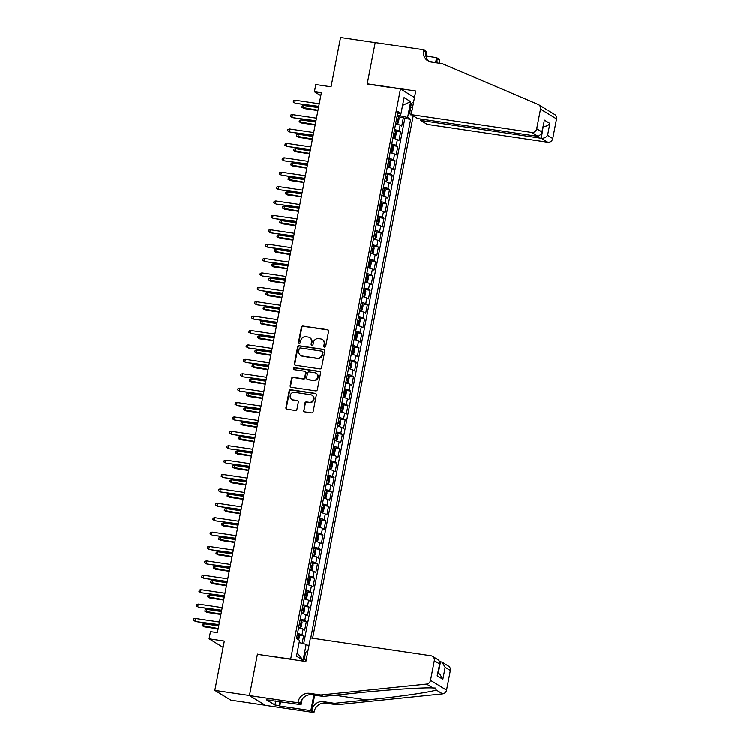 <?xml version="1.0" encoding="UTF-8"?>
<svg xmlns="http://www.w3.org/2000/svg" width="750" height="750" viewBox="0 0 750 750"><rect width="100%" height="100%" fill="white"/><g stroke="black" fill="none" stroke-linecap="round" stroke-linejoin="round"><path stroke-width="1.12" d="M324.562 347.166A1.013 0.956 -58.6 0 0 325.706 346.322L328.603 331.303A1.453 1.359 -58.6 0 0 327.516 329.691L303.038 326.062A1.453 1.359 -58.6 0 0 301.397 327.281L298.509 342.291A1.013 0.956 -58.6 0 0 299.269 343.416A1.013 0.956 -58.6 0 0 300.413 342.572L300.787 340.631A4.641 4.359 -58.6 0 1 306.009 336.75L308.053 337.05A4.641 4.359 -58.6 0 1 311.531 342.225L311.156 344.166A1.013 0.956 -58.6 0 0 311.916 345.291A1.013 0.956 -58.6 0 0 313.059 344.447L313.434 342.506A4.641 4.359 -58.6 0 1 318.656 338.625L320.7 338.925A4.641 4.359 -58.6 0 1 324.178 344.091L323.803 346.041A1.013 0.956 -58.6 0 0 324.562 347.166M307.781 651.684A4.725 1.509 98.4 0 0 307.181 651.084A4.725 1.509 98.4 0 0 305.1 654.909A4.725 1.509 98.4 0 0 305.794 660.441A4.725 1.509 98.4 0 0 306.103 660.384M303.544 410.212A1.453 1.359 -58.6 0 0 304.631 411.825L311.503 412.847A1.453 1.359 -58.6 0 0 313.134 411.637L316.341 394.959A1.453 1.359 -58.6 0 0 315.253 393.347L290.775 389.719A1.453 1.359 -58.6 0 0 289.144 390.928L285.928 407.606A1.453 1.359 -58.6 0 0 287.016 409.219L295.312 410.447A1.453 1.359 -58.6 0 0 296.944 409.237L298.322 402.103A1.453 1.359 -58.6 0 0 297.234 400.491L293.119 399.881A3.881 3.647 -58.6 0 1 290.409 394.856A3.881 3.647 -58.6 0 1 294.572 392.316L310.688 394.706A3.881 3.647 -58.6 0 1 313.397 399.722A3.881 3.647 -58.6 0 1 309.234 402.262L306.553 401.869A1.453 1.359 -58.6 0 0 304.922 403.078L303.975 410.475A1.453 1.359 -58.6 0 0 304.378 411.769M257.925 654.366L290.7 658.997L400.472 88.941L367.219 84.019L375.188 42.628L340.556 37.5L331.059 86.803L315.816 84.544L314.428 91.744L321.356 92.766L217.406 632.597L210.478 631.566L209.091 638.766L223.116 647.325M257.447 654.066L249.478 695.456L214.838 690.328L224.334 641.025L209.091 638.766M319.959 368.906A1.453 1.359 -58.6 0 0 321.591 367.688L324.806 351.019A1.453 1.359 -58.6 0 0 323.719 349.406L299.241 345.778A1.453 1.359 -58.6 0 0 297.609 346.988L294.394 363.666A1.453 1.359 -58.6 0 0 295.481 365.278L319.959 368.906M320.569 372.984L317.362 389.662A1.453 1.359 -58.6 0 1 315.731 390.872L291.253 387.244A1.453 1.359 -58.6 0 1 290.166 385.631L291.534 378.497A1.453 1.359 -58.6 0 1 293.166 377.288L303.094 378.759A1.453 1.359 -58.6 0 0 304.725 377.541L305.644 372.816A1.453 1.359 -58.6 0 0 304.556 371.194L294.216 369.666A1.013 0.956 -58.6 0 1 293.512 368.353A1.013 0.956 -58.6 0 1 294.6 367.688L319.481 371.372A1.453 1.359 -58.6 0 1 320.569 372.984M265.341 705.216L230.878 700.116L214.838 690.328M302.156 643.266L303.6 635.775L298.772 635.062M297.506 633.431A5.916 0.75 10.9 0 1 302.016 634.809L303.122 629.053L304.706 630.019L306.366 621.375L301.537 620.662M300.281 619.031A5.916 0.75 10.9 0 1 304.791 620.409L305.897 614.653L307.481 615.619L309.141 606.984L304.312 606.272M303.056 604.641A5.916 0.75 10.9 0 1 307.556 606.019L308.672 600.262L310.247 601.228L311.916 592.584L307.087 591.872M305.822 590.241A5.916 0.75 10.9 0 1 310.331 591.619L311.438 585.862L313.022 586.828L314.681 578.194L309.853 577.481M308.597 575.85A5.916 0.75 10.9 0 1 313.106 577.228L314.213 571.472L315.797 572.438L317.456 563.794L312.628 563.081M311.372 561.45A5.916 0.75 10.9 0 1 315.872 562.828L316.988 557.072L318.562 558.038L320.231 549.403L315.403 548.691M314.137 547.059A5.916 0.75 10.9 0 1 318.647 548.438L319.753 542.681L321.337 543.647L323.006 535.003L318.178 534.291M316.913 532.669A5.916 0.75 10.9 0 1 321.422 534.038L322.528 528.281L324.113 529.247L325.772 520.613L320.944 519.9M319.688 518.269A5.916 0.75 10.9 0 1 324.188 519.647L325.303 513.891L326.887 514.856L328.547 506.213L323.719 505.5M322.453 503.878A5.916 0.75 10.9 0 1 326.962 505.247L328.069 499.491L329.653 500.456L331.322 491.822L326.494 491.109M325.228 489.478A5.916 0.75 10.9 0 1 329.738 490.856L330.844 485.1L332.428 486.066L334.088 477.422L329.259 476.709M328.003 475.087A5.916 0.75 10.9 0 1 332.512 476.456L333.619 470.7L335.203 471.666L336.863 463.031L332.034 462.319M330.778 460.688A5.916 0.75 10.9 0 1 335.278 462.066L336.384 456.309L337.969 457.275L339.637 448.631L334.809 447.919M333.544 446.297A5.916 0.75 10.9 0 1 338.053 447.666L339.159 441.909L340.744 442.875L342.403 434.241L337.575 433.528M336.319 431.897A5.916 0.75 10.9 0 1 340.828 433.275L341.934 427.519L343.519 428.484L345.178 419.841L340.35 419.128M339.094 417.506A5.916 0.75 10.9 0 1 343.594 418.875L344.709 413.119L346.284 414.084L347.953 405.45L343.125 404.738M341.859 403.106A5.916 0.75 10.9 0 1 346.369 404.484L347.475 398.728L349.059 399.694L350.719 391.05L345.891 390.338M344.634 388.716A5.916 0.75 10.9 0 1 349.144 390.084L350.25 384.328L351.834 385.294L353.494 376.659L348.666 375.947M347.409 374.316A5.916 0.75 10.9 0 1 351.909 375.694L353.025 369.938L354.6 370.903L356.269 362.259L351.441 361.547M350.175 359.925A5.916 0.75 10.9 0 1 354.684 361.294L355.791 355.538L357.375 356.503L359.044 347.869L354.206 347.156M352.95 345.525A5.916 0.75 10.9 0 1 357.459 346.903L358.566 341.147L360.15 342.113L361.809 333.469L356.981 332.756M355.725 331.134A5.916 0.75 10.9 0 1 360.225 332.503L361.341 326.747L362.925 327.712L364.584 319.078L359.756 318.366M358.491 316.734A5.916 0.75 10.9 0 1 363 318.113L364.106 312.356L365.691 313.322L367.359 304.688L362.531 303.966M361.266 302.344A5.916 0.75 10.9 0 1 365.775 303.722L366.881 297.956L368.466 298.922L370.125 290.287L365.297 289.575M364.041 287.944A5.916 0.75 10.9 0 1 368.541 289.322L369.656 283.566L371.241 284.531L372.9 275.897L368.072 275.175M366.816 273.553A5.916 0.75 10.9 0 1 371.316 274.931L372.422 269.166L374.006 270.131L375.675 261.497L370.847 260.784M369.581 259.153A5.916 0.75 10.9 0 1 374.091 260.531L375.197 254.775L376.781 255.741L378.441 247.106L373.612 246.384M372.356 244.762A5.916 0.75 10.9 0 1 376.866 246.141L377.972 240.375L379.556 241.341L381.216 232.706L376.388 231.994M375.131 230.363A5.916 0.75 10.9 0 1 379.631 231.741L380.747 225.984L382.322 226.95L383.991 218.316L379.163 217.594M377.897 215.972A5.916 0.75 10.9 0 1 382.406 217.35L383.512 211.584L385.097 212.55L386.756 203.916L381.928 203.203M380.672 201.572A5.916 0.75 10.9 0 1 385.181 202.95L386.288 197.194L387.872 198.159L389.531 189.525L384.703 188.803M383.447 187.181A5.916 0.75 10.9 0 1 387.947 188.559L389.062 182.794L390.637 183.759L392.306 175.125L387.478 174.412M386.212 172.781A5.916 0.75 10.9 0 1 390.722 174.159L391.828 168.403L393.412 169.369L395.081 160.734L390.244 160.013M388.988 158.391A5.916 0.75 10.9 0 1 393.497 159.769L394.603 154.003L396.188 154.969L397.847 146.334L393.019 145.622M391.762 143.991A5.916 0.75 10.9 0 1 396.262 145.369L397.378 139.612L398.953 140.578L400.622 131.944L399.037 130.978A5.916 0.75 -169.1 0 0 394.528 129.6M395.794 131.222L400.622 131.944M413.391 103.238A4.584 1.463 98.4 0 0 412.8 102.628A4.584 1.463 98.4 0 0 410.784 106.341L410.175 109.5A4.584 1.463 98.4 0 0 410.85 114.853A4.584 1.463 98.4 0 0 411.356 114.684M291.178 659.288L290.7 658.997M312.628 638.184L413.222 115.819M400.472 88.941L414.497 97.5M310.791 637.913L410.663 119.297L407.625 117.441L397.322 115.116M308.878 645.966L306.169 644.306L303.122 660.141L296.531 656.119L299.578 640.284L296.55 638.438L398.006 111.572L401.034 113.419L404.091 97.584L410.681 101.606L407.625 117.441M303.703 643.669L404.841 118.434L403.397 117.544L401.728 126.178L400.144 125.213A5.916 0.75 -169.1 0 0 395.644 123.834M396.262 145.369L397.847 146.334M393.497 159.769L395.081 160.734M390.722 174.159L392.306 175.125M387.947 188.559L389.531 189.525M385.181 202.95L386.756 203.916M382.406 217.35L383.991 218.316M379.631 231.741L381.216 232.706M376.866 246.141L378.441 247.106M374.091 260.531L375.675 261.497M371.316 274.931L372.9 275.897M368.541 289.322L370.125 290.287M365.775 303.722L367.359 304.688M363 318.113L364.584 319.078M360.225 332.503L361.809 333.469M357.459 346.903L359.044 347.869M354.684 361.294L356.269 362.259M351.909 375.694L353.494 376.659M349.144 390.084L350.719 391.05M346.369 404.484L347.953 405.45M343.594 418.875L345.178 419.841M340.828 433.275L342.403 434.241M338.053 447.666L339.637 448.631M335.278 462.066L336.863 463.031M332.512 476.456L334.088 477.422M329.738 490.856L331.322 491.822M326.962 505.247L328.547 506.213M324.188 519.647L325.772 520.613M321.422 534.038L323.006 535.003M318.647 548.438L320.231 549.403M315.872 562.828L317.456 563.794M313.106 577.228L314.681 578.194M310.331 591.619L311.916 592.584M307.556 606.019L309.141 606.984M304.791 620.409L306.366 621.375M302.016 634.809L303.6 635.775M400.35 115.566L400.763 113.438M314.428 91.744L320.812 95.634M398.569 116.831L403.397 117.544M404.841 118.434L410.663 119.297M397.603 113.634L401.034 113.419M397.378 139.612A5.916 0.75 -169.1 0 0 392.869 138.234M394.603 154.003A5.916 0.75 -169.1 0 0 390.094 152.625M391.828 168.403A5.916 0.75 -169.1 0 0 387.328 167.025M389.062 182.794A5.916 0.75 -169.1 0 0 384.553 181.416M386.288 197.194A5.916 0.75 -169.1 0 0 381.778 195.816M383.512 211.584A5.916 0.75 -169.1 0 0 379.012 210.206M380.747 225.984A5.916 0.75 -169.1 0 0 376.238 224.606M377.972 240.375A5.916 0.75 -169.1 0 0 373.463 238.997M375.197 254.775A5.916 0.75 -169.1 0 0 370.688 253.397M372.422 269.166A5.916 0.75 -169.1 0 0 367.922 267.787M369.656 283.566A5.916 0.75 -169.1 0 0 365.147 282.188M366.881 297.956A5.916 0.75 -169.1 0 0 362.372 296.578M364.106 312.356A5.916 0.75 -169.1 0 0 359.606 310.978M361.341 326.747A5.916 0.75 -169.1 0 0 356.831 325.369M358.566 341.147A5.916 0.75 -169.1 0 0 354.056 339.769M355.791 355.538A5.916 0.75 -169.1 0 0 351.291 354.159M353.025 369.938A5.916 0.75 -169.1 0 0 348.516 368.559M350.25 384.328A5.916 0.75 -169.1 0 0 345.741 382.95M347.475 398.728A5.916 0.75 -169.1 0 0 342.975 397.35M344.709 413.119A5.916 0.75 -169.1 0 0 340.2 411.741M341.934 427.519A5.916 0.75 -169.1 0 0 337.425 426.141M339.159 441.909A5.916 0.75 -169.1 0 0 334.659 440.531M336.384 456.309A5.916 0.75 -169.1 0 0 331.884 454.931M333.619 470.7A5.916 0.75 -169.1 0 0 329.109 469.322M330.844 485.1A5.916 0.75 -169.1 0 0 326.334 483.722M328.069 499.491A5.916 0.75 -169.1 0 0 323.569 498.113M325.303 513.891A5.916 0.75 -169.1 0 0 320.794 512.512M322.528 528.281A5.916 0.75 -169.1 0 0 318.019 526.903M319.753 542.681A5.916 0.75 -169.1 0 0 315.253 541.303M316.988 557.072A5.916 0.75 -169.1 0 0 312.478 555.694M314.213 571.472A5.916 0.75 -169.1 0 0 309.703 570.094M311.438 585.862A5.916 0.75 -169.1 0 0 306.938 584.484M308.672 600.262A5.916 0.75 -169.1 0 0 304.163 598.884M305.897 614.653A5.916 0.75 -169.1 0 0 301.388 613.275M303.122 629.053A5.916 0.75 -169.1 0 0 298.622 627.675M299.156 642.497L306.169 644.306M402.591 105.347L410.681 101.606M303.122 660.141L297.178 652.781M324.459 347.147A1.013 0.956 -58.6 0 1 324.234 346.303L324.609 344.363A4.641 4.359 -58.6 0 0 322.678 339.75L322.247 339.488M309.6 337.613L310.031 337.875A4.641 4.359 -58.6 0 1 311.962 342.488L311.588 344.428A1.013 0.956 -58.6 0 0 311.812 345.272M328.2 330.019A1.453 1.359 -58.6 0 0 327.947 329.953L303.469 326.334A1.453 1.359 -58.6 0 0 301.837 327.544L298.941 342.553A1.013 0.956 -58.6 0 0 299.166 343.397M324.403 349.734A1.453 1.359 -58.6 0 0 324.15 349.669L299.672 346.041A1.453 1.359 -58.6 0 0 298.041 347.25L294.825 363.928A1.453 1.359 -58.6 0 0 295.228 365.212M322.603 352.294A1.013 0.956 -58.6 0 0 321.834 351.159L300.356 347.972A1.013 0.956 -58.6 0 0 299.213 348.825L298.819 350.869A4.641 4.359 -58.6 0 0 302.297 356.044L316.988 358.219A4.641 4.359 -58.6 0 0 322.209 354.337L322.603 352.294L323.034 352.556A1.013 0.956 -58.6 0 0 322.613 351.544L322.181 351.281M300.75 355.481L301.181 355.744A4.641 4.359 -58.6 0 0 302.728 356.306L302.297 356.044M323.034 352.556L322.641 354.6A4.641 4.359 -58.6 0 1 317.419 358.481L302.728 356.306M305.034 371.372L305.466 371.634A1.453 1.359 -58.6 0 1 306.075 373.078L305.166 377.812A1.453 1.359 -58.6 0 1 303.534 379.022L293.606 377.55A1.453 1.359 -58.6 0 0 291.975 378.759L290.597 385.894A1.453 1.359 -58.6 0 0 291 387.188M320.175 371.7A1.453 1.359 -58.6 0 0 319.922 371.644L295.031 367.95A1.013 0.956 -58.6 0 0 294.113 369.647M313.397 380.278A3.881 3.647 -58.6 0 0 316.144 373.191A3.881 3.647 -58.6 0 0 314.85 372.722L309.178 371.878A1.453 1.359 -58.6 0 0 307.547 373.097L306.628 377.831A1.453 1.359 -58.6 0 0 307.725 379.444L313.828 380.55A3.881 3.647 -58.6 0 0 316.584 373.453L316.144 373.191M307.238 379.266L307.669 379.528A1.453 1.359 -58.6 0 0 308.156 379.706L307.725 379.444M313.828 380.55L308.156 379.706M311.981 395.175L312.422 395.438A3.881 3.647 -58.6 0 1 309.666 402.525L306.984 402.131A1.453 1.359 -58.6 0 0 305.353 403.341L303.975 410.475M291.825 399.413L292.256 399.675A3.881 3.647 -58.6 0 0 293.55 400.144L293.119 399.881M297.919 400.819A1.453 1.359 -58.6 0 0 297.666 400.753L293.55 400.144M315.938 393.675A1.453 1.359 -58.6 0 0 315.684 393.609L291.206 389.981A1.453 1.359 -58.6 0 0 289.575 391.2L286.369 407.869A1.453 1.359 -58.6 0 0 286.762 409.153M395.681 123.637L397.125 123.844L398.269 122.934L399.103 118.622L398.512 116.653A3.919 0.497 -169.1 0 0 397.125 116.137M397.125 123.844A3.919 0.497 -169.1 0 0 395.738 123.338M396.262 120.6A3.919 0.497 10.9 0 1 397.153 120.891L397.491 119.166A3.919 0.497 -169.1 0 0 396.6 118.875M304.209 108.553L301.913 107.344L302.184 105.9L303.928 105.487L303.431 108.084L304.209 108.553L317.925 110.587M301.913 107.344L318 110.241M303.928 105.487L318.497 107.644M318.75 106.341L295.538 103.266L293.241 102.056L294.759 102.787L295.256 100.2L319.247 103.753M295.538 103.266L318.675 106.697M293.241 102.056L293.512 100.612L295.256 100.2M421.031 119.044L420.769 120.422L427.247 124.378L547.781 142.238L541.303 138.281L543.263 126.131M420.769 120.422L541.303 138.281C543.947 138.431 546.038 137.456 547.594 135.375L552.769 138.534L556.556 118.884L540.516 109.097A4.434 4.163 -58.6 0 0 538.162 104.438L442.387 63.684L431.297 62.044A10.35 9.712 121.4 0 1 427.856 60.806A10.35 9.712 121.4 0 1 423.544 50.531L423.694 49.744L375.206 42.562L367.266 83.803L367.744 84.094M367.266 83.803L415.753 90.984L411.206 114.591L531.741 132.45A4.434 4.163 -58.6 0 0 536.728 128.747L540.516 109.097M544.5 108.309L547.191 110.109M425.991 56.044L436.594 57.609L439.734 59.531L439.584 60.319A10.35 9.712 121.4 0 0 439.434 63.253M423.694 49.744L426.834 51.656L425.963 56.203M411.206 114.591L417.684 118.547L538.228 136.406L531.741 132.45M436.453 62.812L437.213 58.875L439.584 60.319M435.619 62.691L436.594 57.609M548.212 110.522L554.709 114.488A4.434 4.163 121.4 0 1 556.556 118.884M552.769 138.534A4.434 4.163 121.4 0 1 547.781 142.238M429.094 61.434A10.35 9.712 121.4 0 1 425.916 51.984L423.544 50.531M437.222 62.925A10.35 9.712 121.4 0 1 437.213 58.875M543.234 126.281L543.6 126.337C546.244 126.478 548.344 125.512 549.891 123.422L547.594 135.375M536.728 128.747L541.912 131.906L541.838 133.519L538.228 136.406M541.912 131.906L544.144 121.575L541.838 133.519M310.444 637.856L430.978 655.716A4.434 4.163 -58.6 0 1 434.306 660.647L430.519 680.297L446.559 690.084A4.434 4.163 121.4 0 1 442.594 693.816L336.872 704.709L325.791 703.069A10.35 9.712 -58.6 0 0 314.147 711.712L313.997 712.5L265.5 705.319L249.459 695.531L257.4 654.281L305.897 661.472L310.444 637.856M336.872 704.709L334.5 703.266L366.909 699.919C398.016 696.797 430.753 692.081 436.247 689.944L435.366 687.994L432.891 687.9C422.981 687.337 386.484 689.766 355.622 693.028L323.203 696.366L312.122 694.725A10.35 9.712 -58.6 0 0 300.478 703.369L298.106 701.916L297.956 702.712L249.459 695.531M323.203 696.366L320.831 694.922L309.741 693.281A10.35 9.712 -58.6 0 0 298.106 701.916M314.691 695.109L311.775 710.259A10.35 9.712 -58.6 0 1 323.409 701.616L334.5 703.266M450.347 670.434L445.162 667.275L442.106 662.137L448.5 666.038A4.434 4.163 121.4 0 1 450.347 670.434L446.559 690.084M432.891 687.9L426.553 684.028L320.831 694.922M280.659 701.606L279.816 705.984L279.122 705.562L279.909 701.494M270.816 700.144L266.597 699.844L274.969 704.944L279.122 705.562M270.759 700.453L301.097 704.625L297.956 702.712M313.997 712.5L310.856 710.578L313.856 694.988M279.816 705.984L310.856 710.578M439.894 661.453L442.106 662.137M302.1 699.403L301.097 704.625M426.553 684.028A4.434 4.163 -58.6 0 0 430.519 680.297M274.969 704.944L275.747 700.875M445.162 667.275L442.866 679.228L439.809 674.091L437.963 672.966M442.866 679.228L437.184 675.759L439.95 662.644L438.844 660.15L432.459 656.25M437.184 675.759L439.95 662.644M392.906 138.028L394.35 138.244L395.494 137.334L396.328 133.012L395.738 131.044A3.919 0.497 -169.1 0 0 394.35 130.538M395.756 131.091L394.378 138.216A3.919 0.497 -169.1 0 0 392.963 137.728M393.497 135A3.919 0.497 10.9 0 1 394.378 135.281L394.716 133.556A3.919 0.497 -169.1 0 0 393.825 133.266M301.434 122.953L299.137 121.734L299.419 120.3L301.153 119.887L300.656 122.475L301.434 122.953L315.159 124.987M299.137 121.734L315.225 124.631M301.153 119.887L315.722 122.044M390.141 152.428L391.575 152.634L392.728 151.725L393.553 147.413L392.963 145.444A3.919 0.497 -169.1 0 0 391.575 144.928M392.981 145.491L391.613 152.616A3.919 0.497 -169.1 0 0 390.197 152.128M390.722 149.391A3.919 0.497 10.9 0 1 391.613 149.681L391.941 147.956A3.919 0.497 -169.1 0 0 391.05 147.666M298.659 137.344L296.363 136.134L296.644 134.691L298.378 134.278L297.881 136.875L298.659 137.344L312.384 139.378M296.363 136.134L312.45 139.031M298.378 134.278L312.947 136.434M387.366 166.819L388.809 167.034L389.953 166.125L390.787 161.803L390.197 159.834A3.919 0.497 -169.1 0 0 388.809 159.328M390.206 159.881L388.837 167.006A3.919 0.497 -169.1 0 0 387.422 166.519M387.947 163.791A3.919 0.497 10.9 0 1 388.837 164.072L389.175 162.347A3.919 0.497 -169.1 0 0 388.284 162.056M295.894 151.744L293.597 150.525L293.869 149.091L295.613 148.678L295.106 151.266L295.894 151.744L309.609 153.778M293.597 150.525L309.684 153.422M295.613 148.678L310.181 150.834M384.591 181.219L386.034 181.425L387.178 180.516L388.012 176.203L387.422 174.234A3.919 0.497 -169.1 0 0 386.034 173.719M386.034 181.425A3.919 0.497 -169.1 0 0 384.647 180.919M385.172 178.181A3.919 0.497 10.9 0 1 386.062 178.472L386.4 176.747A3.919 0.497 -169.1 0 0 385.509 176.456M293.119 166.134L290.822 164.925L291.103 163.481L292.838 163.069L292.341 165.656L293.119 166.134L306.844 168.169M290.822 164.925L306.909 167.822M292.838 163.069L307.406 165.225M315.975 120.741L292.762 117.656L290.466 116.447L291.984 117.188L292.481 114.591L316.472 118.144M292.762 117.656L315.909 121.087M290.466 116.447L290.747 115.003L292.481 114.591M313.2 135.131L289.988 132.056L287.691 130.847L289.209 131.578L289.706 128.991L313.697 132.544M289.988 132.056L313.134 135.488M287.691 130.847L287.972 129.403L289.706 128.991M310.434 149.531L287.222 146.447L284.925 145.237L286.444 145.978L286.941 143.381L310.931 146.934M287.222 146.447L310.359 149.878M284.925 145.237L285.197 143.794L286.941 143.381M307.659 163.922L284.447 160.847L282.15 159.637L283.669 160.369L284.166 157.781L308.156 161.334M284.447 160.847L307.594 164.278M282.15 159.637L282.431 158.194L284.166 157.781M381.816 195.609L383.259 195.825L384.413 194.916L385.238 190.594L384.647 188.625A3.919 0.497 -169.1 0 0 383.259 188.119M383.259 195.825A3.919 0.497 -169.1 0 0 381.881 195.309M382.406 192.581A3.919 0.497 10.9 0 1 383.297 192.863L383.625 191.137A3.919 0.497 -169.1 0 0 382.734 190.847M290.344 180.534L288.047 179.316L288.328 177.881L290.062 177.469L289.566 180.056L290.344 180.534L304.069 182.569M288.047 179.316L304.134 182.213M290.062 177.469L304.631 179.625M304.884 178.322L281.672 175.237L279.375 174.028L280.894 174.769L281.391 172.172L305.381 175.725M281.672 175.237L304.819 178.669M279.375 174.028L279.656 172.584L281.391 172.172M379.05 210.009L380.494 210.216L381.637 209.306L382.472 204.994L381.881 203.025A3.919 0.497 -169.1 0 0 380.494 202.509M380.494 210.216A3.919 0.497 -169.1 0 0 379.106 209.709M379.631 206.972A3.919 0.497 10.9 0 1 380.522 207.263L380.859 205.538A3.919 0.497 -169.1 0 0 379.969 205.247M287.578 194.925L285.281 193.716L285.553 192.272L287.297 191.859L286.791 194.447L287.578 194.925L301.294 196.959M285.281 193.716L301.359 196.613M287.297 191.859L301.866 194.016M302.109 192.713L278.906 189.637L276.609 188.419L278.119 189.159L278.625 186.572L302.616 190.125M278.906 189.637L302.044 193.069M276.609 188.419L276.881 186.984L278.625 186.572M376.275 224.4L377.719 224.616L378.863 223.706L379.697 219.384L379.106 217.416A3.919 0.497 -169.1 0 0 377.719 216.909M377.719 224.616A3.919 0.497 -169.1 0 0 376.331 224.1M376.856 221.372A3.919 0.497 10.9 0 1 377.747 221.653L378.084 219.928A3.919 0.497 -169.1 0 0 377.194 219.637M284.803 209.325L282.506 208.106L282.778 206.672L284.522 206.259L284.025 208.847L284.803 209.325L298.528 211.359M282.506 208.106L298.594 211.003M284.522 206.259L299.091 208.416M299.344 207.112L276.131 204.028L273.834 202.819L275.353 203.559L275.85 200.963L299.841 204.516M276.131 204.028L299.278 207.459M273.834 202.819L274.116 201.375L275.85 200.963M373.5 238.8L374.944 239.006L376.088 238.097L376.922 233.784L376.331 231.816A3.919 0.497 -169.1 0 0 374.944 231.3M374.944 239.006A3.919 0.497 -169.1 0 0 373.566 238.5M374.091 235.762A3.919 0.497 10.9 0 1 374.981 236.053L375.309 234.319A3.919 0.497 -169.1 0 0 374.419 234.037M282.028 223.716L279.731 222.506L280.012 221.062L281.747 220.65L281.25 223.238L282.028 223.716L295.753 225.75M279.731 222.506L295.819 225.403M281.747 220.65L296.316 222.806M296.569 221.503L273.356 218.428L271.059 217.209L272.578 217.95L273.075 215.363L297.066 218.916M273.356 218.428L296.503 221.859M271.059 217.209L271.341 215.775L273.075 215.363M370.734 253.191L372.178 253.406L373.322 252.497L374.156 248.175L373.566 246.206A3.919 0.497 -169.1 0 0 372.178 245.7M372.178 253.406A3.919 0.497 -169.1 0 0 370.791 252.891M371.316 250.162A3.919 0.497 10.9 0 1 372.206 250.444L372.534 248.719A3.919 0.497 -169.1 0 0 371.644 248.428M279.262 238.116L276.966 236.897L277.238 235.463L278.981 235.05L278.475 237.637L279.262 238.116L292.978 240.15M276.966 236.897L293.044 239.794M278.981 235.05L293.55 237.206M293.794 235.903L270.591 232.819L268.294 231.609L269.803 232.35L270.309 229.753L294.3 233.306M270.591 232.819L293.728 236.25M268.294 231.609L268.566 230.166L270.309 229.753M367.959 267.591L369.403 267.797L370.547 266.887L371.381 262.575L370.791 260.606A3.919 0.497 -169.1 0 0 369.403 260.091M370.8 260.653L369.431 267.778A3.919 0.497 -169.1 0 0 368.016 267.291M368.541 264.553A3.919 0.497 10.9 0 1 369.431 264.844L369.769 263.109A3.919 0.497 -169.1 0 0 368.878 262.828M276.488 252.506L274.191 251.297L274.462 249.853L276.206 249.441L275.709 252.028L276.488 252.506L290.203 254.541M274.191 251.297L290.278 254.194M276.206 249.441L290.775 251.597M291.028 250.294L267.816 247.219L265.519 246L267.037 246.741L267.534 244.153L291.525 247.706M267.816 247.219L290.953 250.65M265.519 246L265.791 244.566L267.534 244.153M365.184 281.981L366.628 282.197L367.772 281.288L368.606 276.966L368.016 274.997A3.919 0.497 -169.1 0 0 366.628 274.491M366.628 282.197A3.919 0.497 -169.1 0 0 365.241 281.681M365.775 278.953A3.919 0.497 10.9 0 1 366.666 279.234L366.994 277.509A3.919 0.497 -169.1 0 0 366.103 277.219M273.712 266.906L271.416 265.688L271.697 264.253L273.431 263.841L272.934 266.428L273.712 266.906L287.438 268.941M271.416 265.688L287.503 268.584M273.431 263.841L288 265.997M288.253 264.694L265.041 261.609L262.744 260.4L264.262 261.141L264.759 258.544L288.75 262.097M265.041 261.609L288.188 265.041M262.744 260.4L263.025 258.956L264.759 258.544M362.419 296.381L363.863 296.588L365.006 295.678L365.831 291.366L365.241 289.397A3.919 0.497 -169.1 0 0 363.863 288.881M363.863 296.588A3.919 0.497 -169.1 0 0 362.475 296.081M363 293.344A3.919 0.497 10.9 0 1 363.891 293.634L364.219 291.9A3.919 0.497 -169.1 0 0 363.328 291.619M270.947 281.297L268.641 280.087L268.922 278.644L270.656 278.231L270.159 280.819L270.947 281.297L284.662 283.331M268.641 280.087L284.728 282.984M270.656 278.231L285.234 280.387M285.478 279.084L262.275 276.009L259.978 274.791L261.488 275.531L261.994 272.944L285.984 276.497M262.275 276.009L285.413 279.441M259.978 274.791L260.25 273.356L261.994 272.944M359.644 310.772L361.088 310.988L362.231 310.078L363.066 305.756L362.475 303.788A3.919 0.497 -169.1 0 0 361.088 303.281M361.088 310.988A3.919 0.497 -169.1 0 0 359.7 310.472M360.225 307.744A3.919 0.497 10.9 0 1 361.116 308.025L361.453 306.3A3.919 0.497 -169.1 0 0 360.562 306.009M268.172 295.697L265.875 294.478L266.147 293.044L267.891 292.631L267.394 295.219L268.172 295.697L281.887 297.731M265.875 294.478L281.962 297.375M267.891 292.631L282.459 294.788M282.712 293.484L259.5 290.4L257.203 289.191L258.722 289.931L259.219 287.334L283.209 290.887M259.5 290.4L282.638 293.831M257.203 289.191L257.475 287.747L259.219 287.334M356.869 325.172L358.312 325.378L359.456 324.469L360.291 320.156L359.7 318.188A3.919 0.497 -169.1 0 0 358.312 317.672M358.312 325.378A3.919 0.497 -169.1 0 0 356.925 324.872M357.459 322.134A3.919 0.497 10.9 0 1 358.35 322.425L358.678 320.691A3.919 0.497 -169.1 0 0 357.787 320.409M265.397 310.087L263.1 308.878L263.381 307.434L265.116 307.022L264.619 309.609L265.397 310.087L279.122 312.122M263.1 308.878L279.188 311.775M265.116 307.022L279.684 309.178M279.938 307.875L256.725 304.8L254.428 303.581L255.947 304.322L256.444 301.734L280.434 305.287M256.725 304.8L279.872 308.231M254.428 303.581L254.709 302.147L256.444 301.734M354.103 339.562L355.547 339.778L356.691 338.869L357.516 334.547L356.925 332.578A3.919 0.497 -169.1 0 0 355.547 332.062M355.547 339.778A3.919 0.497 -169.1 0 0 354.159 339.262M354.684 336.525A3.919 0.497 10.9 0 1 355.575 336.816L355.903 335.091A3.919 0.497 -169.1 0 0 355.012 334.8M262.622 324.488L260.325 323.269L260.606 321.834L262.341 321.422L261.844 324.009L262.622 324.488L276.347 326.522M260.325 323.269L276.412 326.166M262.341 321.422L276.909 323.578M277.162 322.275L253.95 319.191L251.653 317.981L253.172 318.722L253.669 316.125L277.659 319.678M253.95 319.191L277.097 322.622M251.653 317.981L251.934 316.537L253.669 316.125M351.328 353.962L352.772 354.169L353.916 353.259L354.75 348.947L354.159 346.978A3.919 0.497 -169.1 0 0 352.772 346.462M352.772 354.169A3.919 0.497 -169.1 0 0 351.384 353.663M351.909 350.925A3.919 0.497 10.9 0 1 352.8 351.216L353.137 349.481A3.919 0.497 -169.1 0 0 352.247 349.2M259.856 338.878L257.559 337.669L257.831 336.225L259.575 335.812L259.078 338.4L259.856 338.878L273.572 340.912M257.559 337.669L273.647 340.566M259.575 335.812L274.144 337.969M274.397 336.666L251.184 333.591L248.888 332.372L250.406 333.113L250.903 330.525L274.894 334.078M251.184 333.591L274.322 337.022M248.888 332.372L249.159 330.938L250.903 330.525M348.553 368.353L349.997 368.569L351.141 367.659L351.975 363.337L351.384 361.369A3.919 0.497 -169.1 0 0 349.997 360.853M349.997 368.569A3.919 0.497 -169.1 0 0 348.609 368.053M349.134 365.316A3.919 0.497 10.9 0 1 350.025 365.606L350.363 363.881A3.919 0.497 -169.1 0 0 349.472 363.591M257.081 353.278L254.784 352.059L255.066 350.625L256.8 350.212L256.303 352.8L257.081 353.278L270.806 355.312M254.784 352.059L270.872 354.956M256.8 350.212L271.369 352.369M271.622 351.066L248.409 347.981L246.112 346.772L247.631 347.512L248.128 344.916L272.119 348.469M248.409 347.981L271.556 351.412M246.112 346.772L246.394 345.328L248.128 344.916M345.778 382.753L347.222 382.959L348.375 382.05L349.2 377.738L348.609 375.769A3.919 0.497 -169.1 0 0 347.222 375.253M347.222 382.959A3.919 0.497 -169.1 0 0 345.844 382.453M346.369 379.716A3.919 0.497 10.9 0 1 347.259 380.006L347.587 378.272A3.919 0.497 -169.1 0 0 346.697 377.991M254.306 367.669L252.009 366.459L252.291 365.016L254.025 364.603L253.528 367.191L254.306 367.669L268.031 369.703M252.009 366.459L268.097 369.356M254.025 364.603L268.594 366.759M268.847 365.456L245.634 362.381L243.338 361.163L244.856 361.903L245.353 359.316L269.344 362.869M245.634 362.381L268.781 365.803M243.338 361.163L243.619 359.728L245.353 359.316M343.012 397.144L344.456 397.359L345.6 396.45L346.434 392.128L345.844 390.159A3.919 0.497 -169.1 0 0 344.456 389.644M344.456 397.359A3.919 0.497 -169.1 0 0 343.069 396.844M343.594 394.106A3.919 0.497 10.9 0 1 344.484 394.397L344.822 392.672A3.919 0.497 -169.1 0 0 343.931 392.381M251.541 382.069L249.244 380.85L249.516 379.416L251.259 379.003L250.753 381.591L251.541 382.069L265.256 384.103M249.244 380.85L265.322 383.747M251.259 379.003L265.828 381.159M266.072 379.856L242.869 376.772L240.572 375.562L242.081 376.303L242.587 373.706L266.578 377.259M242.869 376.772L266.006 380.203M240.572 375.562L240.844 374.119L242.587 373.706M340.238 411.534L341.681 411.75L342.825 410.841L343.659 406.528L343.069 404.559A3.919 0.497 -169.1 0 0 341.681 404.044M341.681 411.75A3.919 0.497 -169.1 0 0 340.294 411.244M340.819 408.506A3.919 0.497 10.9 0 1 341.709 408.797L342.047 407.062A3.919 0.497 -169.1 0 0 341.156 406.781M248.766 396.459L246.469 395.25L246.75 393.806L248.484 393.394L247.987 395.981L248.766 396.459L262.491 398.494M246.469 395.25L262.556 398.147M248.484 393.394L263.053 395.55M263.306 394.247L240.094 391.172L237.797 389.953L239.316 390.694L239.812 388.106L263.803 391.659M240.094 391.172L263.241 394.594M237.797 389.953L238.078 388.519L239.812 388.106M337.462 425.934L338.906 426.15L340.059 425.241L340.884 420.919L340.294 418.95A3.919 0.497 -169.1 0 0 338.906 418.434M338.906 426.15A3.919 0.497 -169.1 0 0 337.528 425.634M338.053 422.897A3.919 0.497 10.9 0 1 338.944 423.188L339.272 421.462A3.919 0.497 -169.1 0 0 338.381 421.172M245.991 410.859L243.694 409.641L243.975 408.206L245.709 407.794L245.213 410.381L245.991 410.859L259.716 412.894M243.694 409.641L259.781 412.538M245.709 407.794L260.278 409.95M260.531 408.647L237.319 405.562L235.022 404.353L236.541 405.094L237.037 402.497L261.028 406.05M237.319 405.562L260.466 408.994M235.022 404.353L235.303 402.909L237.037 402.497M334.697 440.325L336.141 440.541L337.284 439.631L338.119 435.319L337.528 433.35A3.919 0.497 -169.1 0 0 336.141 432.834M336.141 440.541A3.919 0.497 -169.1 0 0 334.753 440.034M335.278 437.297A3.919 0.497 10.9 0 1 336.169 437.587L336.497 435.853A3.919 0.497 -169.1 0 0 335.616 435.572M243.225 425.25L240.928 424.041L241.2 422.597L242.944 422.184L242.438 424.772L243.225 425.25L256.941 427.284M240.928 424.041L257.006 426.938M242.944 422.184L257.512 424.341M257.756 423.038L234.553 419.962L232.256 418.744L233.766 419.484L234.272 416.897L258.263 420.45M234.553 419.962L257.691 423.384M232.256 418.744L232.528 417.309L234.272 416.897M331.922 454.725L333.366 454.941L334.509 454.031L335.344 449.709L334.753 447.741A3.919 0.497 -169.1 0 0 333.366 447.225M334.772 447.787L333.394 454.913A3.919 0.497 -169.1 0 0 331.978 454.425M332.503 451.688A3.919 0.497 10.9 0 1 333.394 451.978L333.731 450.253A3.919 0.497 -169.1 0 0 332.841 449.962M240.45 439.65L238.153 438.431L238.425 436.997L240.169 436.584L239.672 439.172L240.45 439.65L254.175 441.675M238.153 438.431L254.241 441.328M240.169 436.584L254.738 438.741M254.991 437.438L231.778 434.353L229.481 433.144L231 433.875L231.497 431.288L255.487 434.841M231.778 434.353L254.925 437.784M229.481 433.144L229.763 431.7L231.497 431.288M329.147 469.116L330.591 469.331L331.734 468.422L332.569 464.109L331.978 462.141A3.919 0.497 -169.1 0 0 330.591 461.625M331.997 462.188L330.619 469.312A3.919 0.497 -169.1 0 0 329.203 468.825M329.738 466.088A3.919 0.497 10.9 0 1 330.628 466.378L330.956 464.644A3.919 0.497 -169.1 0 0 330.066 464.363M237.675 454.041L235.378 452.831L235.659 451.388L237.394 450.975L236.897 453.562L237.675 454.041L251.4 456.075M235.378 452.831L251.466 455.728M237.394 450.975L251.962 453.131M252.216 451.828L229.003 448.753L226.706 447.534L228.225 448.275L228.722 445.688L252.713 449.241M229.003 448.753L252.15 452.175M226.706 447.534L226.988 446.1L228.722 445.688M326.381 483.516L327.825 483.731L328.969 482.822L329.794 478.5L329.203 476.531A3.919 0.497 -169.1 0 0 327.825 476.016M327.825 483.731A3.919 0.497 -169.1 0 0 326.438 483.216M326.962 480.478A3.919 0.497 10.9 0 1 327.853 480.769L328.181 479.044A3.919 0.497 -169.1 0 0 327.291 478.753M234.909 468.441L232.613 467.222L232.884 465.787L234.628 465.366L234.122 467.963L234.909 468.441L248.625 470.466M232.613 467.222L248.691 470.119M234.628 465.366L249.197 467.531M323.606 497.906L325.05 498.122L326.194 497.213L327.028 492.9L326.438 490.931A3.919 0.497 -169.1 0 0 325.05 490.416M325.05 498.122A3.919 0.497 -169.1 0 0 323.663 497.616M324.188 494.878A3.919 0.497 10.9 0 1 325.078 495.169L325.416 493.434A3.919 0.497 -169.1 0 0 324.525 493.153M232.134 482.831L229.838 481.622L230.109 480.178L231.853 479.766L231.356 482.353L232.134 482.831L245.85 484.866M229.838 481.622L245.925 484.519M231.853 479.766L246.422 481.922M320.831 512.306L322.275 512.522L323.419 511.613L324.253 507.291L323.663 505.322A3.919 0.497 -169.1 0 0 322.275 504.806M322.275 512.522A3.919 0.497 -169.1 0 0 320.887 512.006M321.422 509.269A3.919 0.497 10.9 0 1 322.312 509.559L322.641 507.834A3.919 0.497 -169.1 0 0 321.75 507.544M229.359 497.231L227.062 496.013L227.344 494.578L229.078 494.156L228.581 496.753L229.359 497.231L243.084 499.256M227.062 496.013L243.15 498.909M229.078 494.156L243.647 496.322M249.441 466.228L226.237 463.144L223.941 461.934L225.45 462.666L225.956 460.078L249.947 463.631M226.237 463.144L249.375 466.575M223.941 461.934L224.213 460.491L225.956 460.078M246.675 480.619L223.463 477.544L221.166 476.325L222.684 477.066L223.181 474.478L247.172 478.031M223.463 477.544L246.6 480.966M221.166 476.325L221.438 474.891L223.181 474.478M243.9 495.019L220.688 491.934L218.391 490.725L219.909 491.456L220.406 488.869L244.397 492.422M220.688 491.934L243.834 495.366M218.391 490.725L218.672 489.281L220.406 488.869M318.066 526.697L319.509 526.912L320.653 526.003L321.478 521.691L320.887 519.722A3.919 0.497 -169.1 0 0 319.509 519.206M319.509 526.912A3.919 0.497 -169.1 0 0 318.122 526.406M318.647 523.669A3.919 0.497 10.9 0 1 319.537 523.959L319.866 522.225A3.919 0.497 -169.1 0 0 318.975 521.944M226.584 511.622L224.288 510.413L224.569 508.969L226.303 508.556L225.806 511.144L226.584 511.622L240.309 513.656M224.288 510.413L240.375 513.309M226.303 508.556L240.872 510.712M241.125 509.409L217.922 506.334L215.616 505.116L217.134 505.856L217.641 503.269L241.631 506.822M217.922 506.334L241.059 509.756M215.616 505.116L215.897 503.681L217.641 503.269M315.291 541.097L316.734 541.312L317.878 540.403L318.712 536.081L318.122 534.113A3.919 0.497 -169.1 0 0 316.734 533.597M316.734 541.312A3.919 0.497 -169.1 0 0 315.347 540.797M315.872 538.059A3.919 0.497 10.9 0 1 316.762 538.35L317.1 536.625A3.919 0.497 -169.1 0 0 316.209 536.334M223.819 526.022L221.522 524.803L221.794 523.369L223.537 522.947L223.041 525.544L223.819 526.022L237.534 528.047M221.522 524.803L237.609 527.7M223.537 522.947L238.106 525.112M238.359 523.809L215.147 520.725L212.85 519.516L214.369 520.247L214.866 517.659L238.856 521.213M215.147 520.725L238.284 524.156M212.85 519.516L213.122 518.072L214.866 517.659M312.516 555.487L313.959 555.703L315.103 554.794L315.938 550.481L315.347 548.513A3.919 0.497 -169.1 0 0 313.959 547.997M315.366 548.559L313.988 555.684A3.919 0.497 -169.1 0 0 312.572 555.197M313.106 552.459A3.919 0.497 10.9 0 1 313.988 552.75L314.325 551.016A3.919 0.497 -169.1 0 0 313.434 550.734M221.044 540.413L218.747 539.203L219.028 537.759L220.762 537.347L220.266 539.934L221.044 540.413L234.769 542.447M218.747 539.203L234.834 542.1M220.762 537.347L235.331 539.503M235.584 538.2L212.372 535.125L210.075 533.906L211.594 534.647L212.091 532.059L236.081 535.613M212.372 535.125L235.519 538.547M210.075 533.906L210.356 532.472L212.091 532.059M309.75 569.888L311.184 570.103L312.338 569.194L313.163 564.872L312.572 562.903A3.919 0.497 -169.1 0 0 311.184 562.388M312.591 562.95L311.222 570.075A3.919 0.497 -169.1 0 0 309.806 569.587M310.331 566.85A3.919 0.497 10.9 0 1 311.222 567.141L311.55 565.416A3.919 0.497 -169.1 0 0 310.659 565.125M218.269 554.812L215.972 553.594L216.253 552.159L217.988 551.737L217.491 554.334L218.269 554.812L231.994 556.838M215.972 553.594L232.059 556.491M217.988 551.737L232.556 553.903M232.809 552.6L209.597 549.516L207.3 548.306L208.819 549.038L209.316 546.45L233.306 550.003M209.597 549.516L232.744 552.947M207.3 548.306L207.581 546.863L209.316 546.45M306.975 584.278L308.419 584.494L309.562 583.584L310.397 579.263L309.806 577.294A3.919 0.497 -169.1 0 0 308.419 576.788M309.816 577.35L308.447 584.475A3.919 0.497 -169.1 0 0 307.031 583.987M307.556 581.25A3.919 0.497 10.9 0 1 308.447 581.541L308.784 579.806A3.919 0.497 -169.1 0 0 307.894 579.525M215.503 569.203L213.206 567.994L213.478 566.55L215.222 566.138L214.716 568.725L215.503 569.203L229.219 571.238M213.206 567.994L229.294 570.891M215.222 566.138L229.791 568.294M230.044 566.991L206.831 563.916L204.534 562.697L206.053 563.438L206.55 560.85L230.541 564.403M206.831 563.916L229.969 567.337M204.534 562.697L204.806 561.262L206.55 560.85M304.2 598.678L305.644 598.894L306.788 597.984L307.622 593.663L307.031 591.694A3.919 0.497 -169.1 0 0 305.644 591.178M305.644 598.894A3.919 0.497 -169.1 0 0 304.256 598.378M304.781 595.641A3.919 0.497 10.9 0 1 305.672 595.931L306.009 594.206A3.919 0.497 -169.1 0 0 305.119 593.916M212.728 583.603L210.431 582.384L210.712 580.95L212.447 580.528L211.95 583.125L212.728 583.603L226.453 585.628M210.431 582.384L226.519 585.281M212.447 580.528L227.016 582.694M227.269 581.391L204.056 578.306L201.759 577.097L203.278 577.828L203.775 575.241L227.766 578.794M204.056 578.306L227.203 581.737M201.759 577.097L202.041 575.653L203.775 575.241M301.425 613.069L302.869 613.284L304.022 612.375L304.847 608.053L304.256 606.084A3.919 0.497 -169.1 0 0 302.869 605.578M302.869 613.284A3.919 0.497 -169.1 0 0 301.491 612.778M302.016 610.041A3.919 0.497 10.9 0 1 302.906 610.331L303.234 608.597A3.919 0.497 -169.1 0 0 302.344 608.316M209.953 597.994L207.656 596.784L207.938 595.341L209.672 594.928L209.175 597.516L209.953 597.994L223.678 600.028M207.656 596.784L223.744 599.681M209.672 594.928L224.241 597.084M224.494 595.781L201.281 592.706L198.984 591.487L200.503 592.228L201 589.641L224.991 593.194M201.281 592.706L224.428 596.128M198.984 591.487L199.266 590.053L201 589.641M298.659 627.469L300.103 627.684L301.247 626.775L302.081 622.453L301.491 620.484A3.919 0.497 -169.1 0 0 300.103 619.969M300.103 627.684A3.919 0.497 -169.1 0 0 298.716 627.169M299.241 624.431A3.919 0.497 10.9 0 1 300.131 624.722L300.469 622.997A3.919 0.497 -169.1 0 0 299.578 622.706M207.188 612.394L204.891 611.175L205.162 609.741L206.906 609.319L206.4 611.916L207.188 612.394L220.903 614.419M204.891 611.175L220.969 614.072M206.906 609.319L221.475 611.484M221.719 610.181L198.516 607.097L196.219 605.887L197.728 606.619L198.234 604.031L222.225 607.584M198.516 607.097L221.653 610.528M196.219 605.887L196.491 604.444L198.234 604.031M298.744 639.778L299.306 636.844L298.716 634.875A3.919 0.497 -169.1 0 0 297.328 634.369M297.356 639.122L297.694 637.388A3.919 0.497 -169.1 0 0 296.803 637.106M204.412 626.784L202.116 625.575L202.387 624.131L204.131 623.719L203.634 626.306L204.412 626.784L218.138 628.819M202.116 625.575L218.203 628.472M204.131 623.719L218.7 625.875M218.953 624.572L195.741 621.497L193.444 620.278L194.963 621.019L195.459 618.431L219.45 621.984M195.741 621.497L218.887 624.919M193.444 620.278L193.725 618.844L195.459 618.431M399.037 130.978L400.144 125.213M410.55 107.541L412.509 107.831M409.997 110.719L411.9 111M397.153 123.825L398.522 116.7M396.572 119.025L397.491 119.166M544.209 119.962L549.891 123.422M312.122 694.725L309.741 693.281M323.409 701.616L325.791 703.069M439.481 663.816L434.306 660.647M442.594 693.816L436.247 689.944M311.775 710.259L314.147 711.712M366.909 699.919L334.847 695.166M438.3 673.172L440.541 661.547M393.797 133.425L394.716 133.556M391.022 147.816L391.941 147.956M388.256 162.206L389.175 162.347M386.062 181.406L387.441 174.281M385.481 176.606L386.4 176.747M383.297 195.797L384.666 188.672M382.706 190.997L383.625 191.137M380.522 210.197L381.891 203.072M379.931 205.397L380.859 205.538M377.747 224.588L379.125 217.463M377.166 219.787L378.084 219.928M374.972 238.987L376.35 231.862M374.391 234.188L375.309 234.319M372.206 253.378L373.575 246.253M371.616 248.578L372.534 248.719M368.85 262.978L369.769 263.109M366.656 282.169L368.034 275.044M366.075 277.369L366.994 277.509M363.891 296.569L365.259 289.444M363.3 291.769L364.219 291.9M361.116 310.959L362.484 303.834M360.534 306.159L361.453 306.3M358.341 325.359L359.719 318.234M357.759 320.559L358.678 320.691M355.575 339.75L356.944 332.625M354.984 334.95L355.903 335.091M352.8 354.15L354.169 347.025M352.219 349.35L353.137 349.481M350.025 368.541L351.403 361.416M349.444 363.741L350.363 363.881M347.259 382.941L348.628 375.816M346.669 378.141L347.587 378.272M344.484 397.331L345.853 390.206M343.894 392.531L344.822 392.672M341.709 411.731L343.087 404.606M341.128 406.931L342.047 407.062M338.944 426.122L340.312 418.997M338.353 421.322L339.272 421.462M336.169 440.522L337.538 433.397M335.578 435.722L336.497 435.853M332.812 450.113L333.731 450.253M330.038 464.513L330.956 464.644M327.853 483.703L329.222 476.578M327.262 478.903L328.181 479.044M325.078 498.103L326.447 490.978M324.497 493.303L325.416 493.434M322.303 512.494L323.681 505.369M321.722 507.694L322.641 507.834M319.537 526.894L320.906 519.769M318.947 522.094L319.866 522.225M316.762 541.284L318.131 534.159M316.181 536.484L317.1 536.625M313.406 550.884L314.325 551.016M310.631 565.275L311.55 565.416M307.866 579.675L308.784 579.806M305.672 598.866L307.05 591.741M305.091 594.066L306.009 594.206M302.906 613.266L304.275 606.141M302.316 608.466L303.234 608.597M300.131 627.656L301.5 620.531M299.541 622.856L300.469 622.997M297.9 639.263L298.734 634.931M296.775 637.256L297.694 637.388M538.669 104.691L545.194 108.675"/></g></svg>
